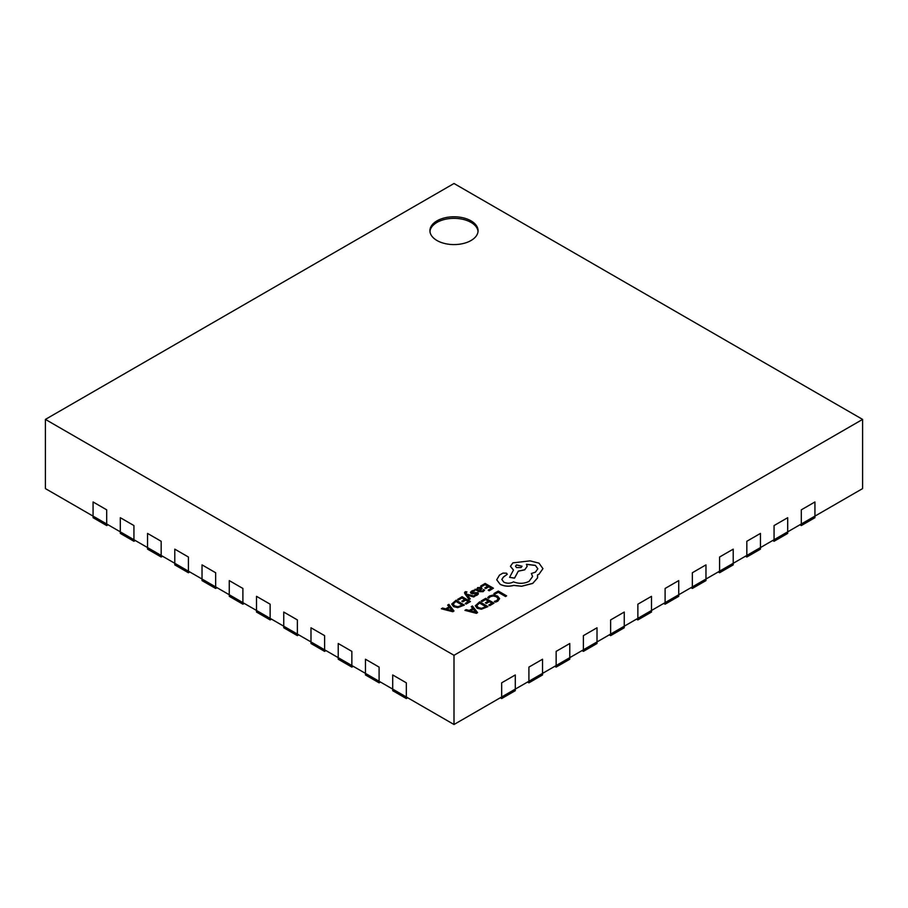 <?xml version="1.0" encoding="UTF-8"?>
<svg xmlns="http://www.w3.org/2000/svg" width="908" height="908" viewBox="0 0 908 908"><rect width="100%" height="100%" fill="white"/><g stroke="black" fill="none" stroke-linecap="round" stroke-linejoin="round"><path stroke-width="1.36" d="M45.4 419.405L454 655.304L862.6 419.405L454 183.495L45.4 419.405L45.4 488.595L93.07 516.119L93.07 501.965L106.69 509.831L93.07 501.965L93.07 516.119L120.31 531.85L120.31 517.696L133.93 525.562L120.31 517.696L120.31 531.85L147.55 547.581L147.55 533.416L161.17 541.281L147.55 533.416L147.55 547.581L174.79 563.301L174.79 549.147L188.41 557.013L174.79 549.147L174.79 563.301L202.03 579.032L202.03 564.878L215.65 572.744L202.03 564.878L202.03 579.032L229.27 594.751L229.27 580.598L242.89 588.463L229.27 580.598L229.27 594.751L242.89 602.617L242.89 604.195L244.252 603.411M242.89 604.195L229.27 596.329L229.27 594.751L242.89 602.617L242.89 588.463L242.89 602.617L270.13 618.348L270.13 619.914L271.492 619.131M188.41 572.744L174.79 564.878L174.79 563.301L188.41 571.166L188.41 557.013L188.41 572.744L189.772 571.949M162.532 556.229L161.17 557.013L147.55 549.147L147.55 547.581L161.17 555.435L161.17 557.013M270.13 619.914L256.51 612.06L256.51 596.329L270.13 604.195L256.51 596.329L256.51 610.482L283.75 626.214L283.75 612.06L297.37 619.914L283.75 612.06L283.75 626.214L310.99 641.933L310.99 627.78L324.61 635.645L310.99 627.78L310.99 641.933L338.23 657.664L338.23 643.511L351.85 651.376L351.85 665.53L365.47 673.395L365.47 659.231L379.09 667.096L365.47 659.231L365.47 673.395L392.71 689.115L392.71 674.962L406.33 682.827L392.71 674.962L392.71 689.115L454 724.505L501.67 696.981L501.67 682.827L515.29 674.962L501.67 682.827L501.67 696.981L528.91 681.25L528.91 667.096L542.53 659.231L528.91 667.096L528.91 681.25L542.53 673.395L556.15 665.53L556.15 651.376L569.77 643.511L556.15 651.376L556.15 665.53L569.77 657.664L583.39 649.799L583.39 635.645L597.01 627.78L583.39 635.645L583.39 649.799L597.01 641.933L597.01 643.511L583.39 651.376L582.028 650.582M583.39 651.376L583.39 649.799L597.01 641.933L597.01 627.78L597.01 641.933L624.25 626.214L624.25 627.78L610.63 635.645L609.268 634.862M325.972 650.582L324.61 651.376L310.99 643.511L310.99 641.933L324.61 649.799L324.61 651.376M556.15 667.096L569.77 659.231L569.77 657.664L556.15 665.53L556.15 667.096L554.788 666.313M380.452 682.044L379.09 682.827L365.47 674.962L365.47 673.395L379.09 681.25L379.09 682.827M610.63 635.645L610.63 619.914L624.25 612.06L610.63 619.914L610.63 634.068L637.87 618.348L637.87 604.195L651.49 596.329L637.87 604.195L637.87 618.348L665.11 602.617L665.11 588.463L678.73 580.598L665.11 588.463L665.11 602.617L692.35 586.897L692.35 572.744L705.97 564.878L692.35 572.744L692.35 586.897L719.59 571.166L719.59 557.013L733.21 549.147L719.59 557.013L719.59 571.166L746.83 555.435L746.83 541.281L760.45 533.416L746.83 541.281L746.83 555.435L760.45 547.581L760.45 549.147L746.83 557.013L745.468 556.229M746.83 557.013L746.83 555.435L760.45 547.581L760.45 533.416L760.45 547.581L787.69 531.85L787.69 533.416L774.07 541.281L772.708 540.498M297.37 635.645L283.75 627.78L283.75 626.214L297.37 634.068L297.37 619.914L297.37 635.645L298.732 634.862M692.35 588.463L705.97 580.598L705.97 579.032L692.35 586.897L692.35 588.463L690.988 587.68M637.87 619.914L651.49 612.06L651.49 610.482L637.87 618.348L637.87 619.914L636.508 619.131M774.07 541.281L774.07 525.562L787.69 517.696L774.07 525.562L774.07 539.715L814.93 516.119L814.93 517.696L801.31 525.562L799.948 524.767M787.69 517.696L787.69 531.85L787.69 517.696M351.85 667.096L338.23 659.231L338.23 657.664L351.85 665.53L351.85 651.376L338.23 643.511L338.23 657.664L351.85 665.53L351.85 667.096L353.212 666.313M161.17 541.281L161.17 555.435L161.17 541.281M719.59 572.744L733.21 564.878L733.21 563.301L719.59 571.166L719.59 572.744L718.228 571.949M624.25 612.06L624.25 626.214L624.25 612.06M406.33 698.558L392.71 690.693L392.71 689.115L406.33 696.981L406.33 682.827L406.33 698.558L407.692 697.764M528.91 682.827L528.91 681.25L542.53 673.395L542.53 659.231L542.53 674.962L528.91 682.827L527.548 682.044M501.67 698.558L515.29 690.693L515.29 689.115L501.67 696.981L501.67 698.558L500.308 697.764M106.69 525.562L93.07 517.696L93.07 516.119L106.69 523.984L106.69 509.831L106.69 525.562L108.052 524.767M135.292 540.498L133.93 541.281L120.31 533.416L120.31 531.85L133.93 539.715L133.93 541.281M569.77 643.511L569.77 657.664L569.77 643.511M379.09 667.096L379.09 681.25L379.09 667.096M133.93 525.562L133.93 539.715L133.93 525.562M215.65 588.463L202.03 580.598L202.03 579.032L215.65 586.897L215.65 572.744L215.65 588.463L217.012 587.68M733.21 549.147L733.21 563.301L733.21 549.147M515.29 674.962L515.29 689.115L515.29 674.962M801.31 525.562L801.31 509.831L814.93 501.965L801.31 509.831L801.31 523.984L862.6 488.595L862.6 419.405M814.93 501.965L814.93 516.119L814.93 501.965M651.49 596.329L651.49 610.482L651.49 596.329M324.61 635.645L324.61 649.799L324.61 635.645M270.13 604.195L270.13 618.348L270.13 604.195M705.97 564.878L705.97 579.032L705.97 564.878M665.11 604.195L678.73 596.329L678.73 594.751L665.11 602.617L665.11 604.195L663.748 603.411M678.73 580.598L678.73 594.751L678.73 580.598M471.025 220.848A24.073 13.904 0 0 0 444.784 217.841A24.073 13.904 0 0 0 429.927 230.677A24.073 13.904 0 0 0 436.975 240.507A24.073 13.904 0 0 0 463.216 243.526A24.073 13.904 0 0 0 478.073 230.677A24.073 13.904 0 0 0 471.025 220.848M478.039 231.461A24.073 13.904 0 0 0 471.025 222.426A24.073 13.904 0 0 0 445.419 219.259A24.073 13.904 0 0 0 429.961 231.461M454 655.304L454 724.505M493.929 593.571L494.871 594.195L498.186 592.288L505.552 596.545L506.619 595.841L498.31 591.04L493.929 593.571L494.871 594.195M494.871 594.127L498.186 592.288M498.186 592.209L505.552 596.545M505.552 596.465L506.619 595.841M487.709 597.566L488.742 598.156L490.331 596.59L493.339 595.864L496.528 596.76L498.151 598.712L496.801 600.551L494.349 601.402L495.473 602.049L497.788 601.107L499.616 598.633L497.584 596.079L493.509 594.956L489.526 595.954L487.709 597.566L488.742 598.236L490.331 596.67L493.339 595.943L496.528 596.84L498.151 598.815M494.349 601.402L495.473 602.129L497.788 601.187L499.616 598.633M481.229 600.903L482.182 601.448L485.576 599.484L488.368 601.107L485.405 602.821L486.348 603.366L489.321 601.652L491.988 603.184L488.776 605.046L489.73 605.591L494.009 603.116L485.701 598.327L481.229 600.982L482.182 601.527L485.576 599.564L488.3 601.141M485.405 602.821L486.348 603.445L489.321 601.732L491.92 603.23M488.776 605.046L489.73 605.67L494.009 603.116M475.315 605.67L477.154 608.178L481.365 609.155L487.971 606.612L479.662 601.811L475.315 605.784M485.871 606.714L479.538 603.06L476.723 605.602L478.255 607.509L481.512 608.337L485.939 606.68L479.538 602.98L476.723 605.636M475.315 605.738L477.154 608.258L481.365 609.234L487.971 606.612M464.964 610.301L476.439 613.275L477.585 612.605L472.432 605.988L471.252 606.669L472.728 608.439L469.266 610.437L466.144 609.62L464.964 610.38L476.439 613.343L477.585 612.605M473.329 609.177L470.537 610.789L475.951 612.321L473.329 609.177L470.628 610.812M471.252 606.669L472.682 608.462M475.985 612.378L473.329 609.257M480.661 586.012L481.603 586.557L484.997 584.604L487.8 586.216L484.827 587.93L485.78 588.475L488.754 586.761L491.41 588.293L488.198 590.155L489.151 590.699L493.441 588.236L485.122 583.435L480.661 586.091L481.603 586.636L484.997 584.684L487.732 586.25M484.827 587.93L485.78 588.554L488.754 586.84L491.341 588.339M488.198 590.155L489.151 590.779L493.441 588.236M483.113 591.607L484.6 590.109L483.589 589.53L482.364 591.063L479.708 590.915L482.069 588.543L481.251 587.51L477.642 587.59L476.882 589.258L474.895 589.337L478.709 591.551L483.113 591.687L484.6 590.109M480.752 588.759L478.221 588.248L477.574 589.178L478.913 590.461L480.752 588.759L480.275 588.168L478.221 588.327L477.574 589.258M478.221 588.327L477.574 589.178M474.895 589.337L478.709 591.63L483.113 591.687M479.764 590.949L482.069 588.622M480.752 588.838L480.275 588.248M474.759 590.892L473.692 590.279L471.729 591.006L470.469 592.277L471.082 593.401L476.825 593.333L476.496 594.456L474.555 595.08L475.565 595.659L477.233 595.001L478.403 593.775L477.812 592.663L472.058 592.731L472.478 591.551L474.759 590.892L472.478 591.63L472.058 592.81M470.469 592.277L472.421 593.843L476.053 593.23L477.086 593.934M470.469 592.356L471.082 593.48L470.469 592.356M474.555 595.08L475.565 595.739L477.233 595.08L478.403 593.855L477.812 592.663M472.058 592.731L472.478 591.63M467.075 594.99L473.704 596.885L474.861 596.215L466.621 594.138L465.997 593.253L466.928 591.88L465.248 591.675L464.51 592.754L465.032 594.002L469.164 599.575L470.253 598.871L467.075 595.035M469.164 599.496L470.253 598.871M467.143 595.092L473.704 596.965L474.861 596.215M465.997 593.253L466.928 591.88M465.997 593.333L466.224 592.232M464.51 592.754L469.164 599.575M457.643 599.303L458.585 599.847L461.99 597.884L464.783 599.496L461.809 601.221L462.762 601.766L465.736 600.052L468.392 601.584L465.191 603.434L466.144 603.99L470.423 601.516L462.115 596.715L457.643 599.382L458.585 599.927L461.99 597.963L464.714 599.541M461.809 601.221L462.762 601.845L465.736 600.131L468.324 601.629M465.191 603.434L466.144 604.07L470.423 601.516M456.077 600.211L451.73 604.058L453.569 606.658L457.768 607.634L464.385 605.08L456.077 600.211M451.73 604.058L453.569 606.578L457.768 607.554L464.385 605M462.354 605.069L455.952 601.368L453.137 604.002L454.67 605.908L457.916 606.726L462.354 605.069M462.286 605.114L455.952 601.448L453.137 604.081M441.367 608.7L452.842 611.663L453.989 611.005L448.847 604.376L447.667 605.069L449.131 606.839L445.68 608.837L442.559 608.008L441.367 608.78L452.842 611.742L453.989 611.005M449.732 607.577L446.94 609.189L452.366 610.721L449.732 607.577L447.042 609.211M447.667 605.069L449.097 606.862M452.388 610.778L449.732 607.656M500.172 584.264C504.292 586.296 508.821 586.659 513.769 585.354L521.623 586.205L532.735 583.345L537.513 577.919L537.513 574.912L538.989 574.197L542.95 568.635L538.989 563.153L530.068 560.86L512.872 562.881L510.444 566.286L513.474 570.042L509.57 577.34L514.53 578.09L518.309 571.132L524.756 569.736L527.173 566.32L526.413 564.277L535.391 565.366L537.831 568.771L535.391 572.188L531.373 573.481L532.599 576.523L529.126 581.324C524.086 583.787 518.865 583.957 513.474 581.846L512.997 582.119C509.921 583.583 506.846 583.583 503.781 582.119L501.84 579.44L503.429 577L507.254 574.231L506.494 573.175L502.953 573.107L499.468 575.116L496.744 579.758L500.172 584.343C504.292 586.375 508.821 586.738 513.769 585.433L521.623 586.284L532.735 583.424L537.513 577.999L537.718 576.512M496.744 579.837L500.172 584.343M516.482 564.889L515.528 566.217L516.482 567.545L521.09 567.545L522.043 566.217L516.482 564.889L515.528 566.251M501.852 579.474L503.429 577.079L507.254 574.31M531.373 573.481L532.599 576.557M526.413 564.356L535.391 565.446L537.82 568.817M509.57 577.34L514.53 578.169L518.309 571.211L524.756 569.815L527.173 566.354M510.444 566.365L513.474 570.122M537.513 574.991L538.989 574.276L542.95 568.635M522.043 566.251L516.482 564.969"/></g></svg>
